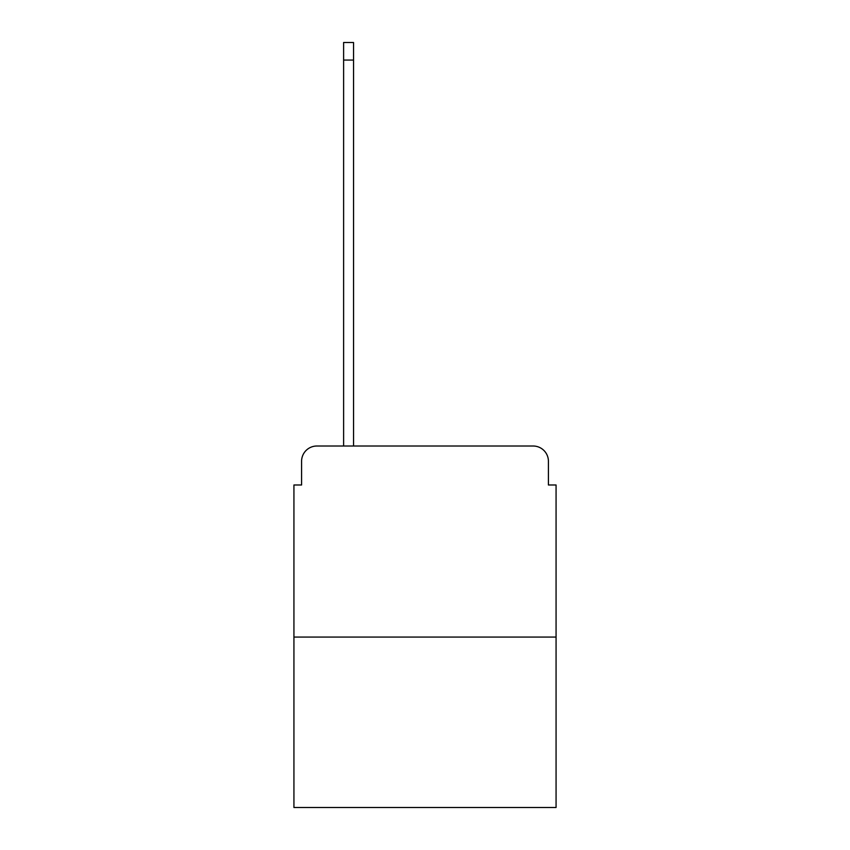 <?xml version="1.0" encoding="UTF-8"?>
<svg xmlns="http://www.w3.org/2000/svg" width="850" height="850" viewBox="0 0 850 850"><rect width="100%" height="100%" fill="white"/><g stroke="black" fill="none" stroke-linecap="round" stroke-linejoin="round"><path stroke-width="1.27" d="M301.58 461.306L301.58 484.989L301.58 461.306A15.289 15.289 0 0 1 316.859 446.016L343.612 446.016L343.612 42.5L353.547 42.5L353.547 446.016L365.394 446.016M556.07 637.075L293.93 637.075L293.93 807.5L556.07 807.5L556.07 484.989L548.42 484.989L548.42 461.306A15.289 15.289 0 0 0 533.141 446.016L316.859 446.016M293.93 637.075L293.93 484.989L301.58 484.989M484.606 446.016L533.141 446.016M548.42 484.989L548.42 461.306M343.612 60.074L353.547 60.074"/></g></svg>
